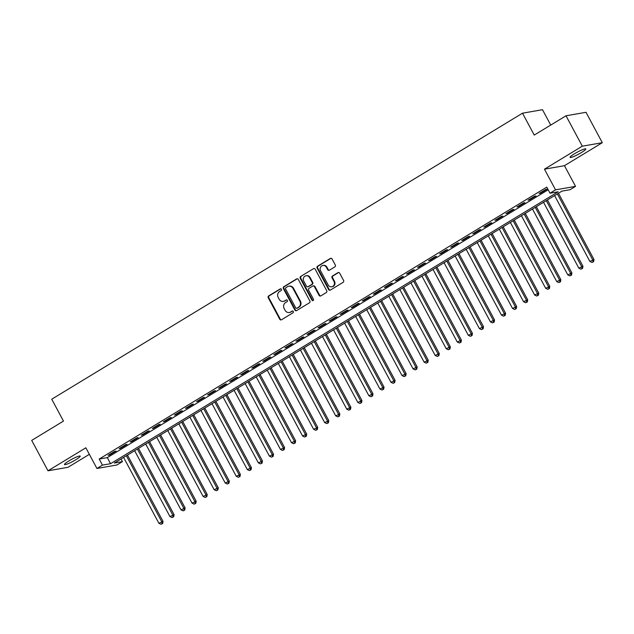 <?xml version="1.0" encoding="UTF-8"?>
<svg xmlns="http://www.w3.org/2000/svg" width="634" height="634" viewBox="0 0 634 634"><rect width="100%" height="100%" fill="white"/><g stroke="black" fill="none" stroke-linecap="round" stroke-linejoin="round"><path stroke-width="0.95" d="M281.417 289.278A0.959 0.88 -99.9 0 0 280.212 288.906L268.681 295.912A1.363 1.252 -99.9 0 0 268.237 297.758L279.76 319.243A1.363 1.252 -99.9 0 0 281.48 319.782L293.011 312.776A0.959 0.88 -99.9 0 0 292.393 311.001A0.959 0.88 -99.9 0 0 292.115 311.104L290.618 312.015A4.375 4.018 -99.9 0 1 285.102 310.303L284.143 308.512A4.375 4.018 -99.9 0 1 285.562 302.584L287.059 301.681A0.959 0.88 -99.9 0 0 286.441 299.898A0.959 0.88 -99.9 0 0 286.164 300.009L284.666 300.912A4.375 4.018 -99.9 0 1 279.15 299.2L278.191 297.409A4.375 4.018 -99.9 0 1 279.61 291.481L281.108 290.578A0.959 0.88 -99.9 0 0 281.417 289.278M280.767 288.803A0.959 0.88 -99.9 0 0 280.751 288.811L269.22 295.816A1.363 1.252 -99.9 0 0 268.776 297.663L280.299 319.148A1.363 1.252 -99.9 0 0 281.345 319.853M292.115 311.104L292.654 311.009A0.959 0.88 -99.9 0 0 292.654 311.009L290.618 312.015M286.719 299.898A0.959 0.88 -99.9 0 0 286.703 299.914L284.666 300.912M574.483 153.769A8.908 1.189 151.8 0 0 570.085 157.375A8.908 1.189 151.8 0 0 581.394 152.564A8.908 1.189 151.8 0 0 585.792 148.958A8.908 1.189 151.8 0 0 574.483 153.769M68.9 460.926A8.908 1.189 151.8 0 0 64.51 464.532A8.908 1.189 151.8 0 0 75.818 459.721A8.908 1.189 151.8 0 0 80.217 456.115A8.908 1.189 151.8 0 0 68.9 460.926M334.863 266.859A1.363 1.252 -99.9 0 0 335.307 265.004L332.073 258.981A1.363 1.252 -99.9 0 0 330.346 258.442L317.547 266.217A1.363 1.252 -99.9 0 0 317.103 268.071L328.626 289.556A1.363 1.252 -99.9 0 0 330.346 290.095L343.152 282.312A1.363 1.252 -99.9 0 0 343.596 280.466L339.689 273.183A1.363 1.252 -99.9 0 0 337.962 272.644L332.485 275.972A1.363 1.252 -99.9 0 0 332.042 277.827L333.975 281.441A3.653 3.36 -99.9 0 1 331.709 286.806A3.653 3.36 -99.9 0 1 328.174 284.967L320.59 270.821A3.653 3.36 -99.9 0 1 322.864 265.456A3.653 3.36 -99.9 0 1 326.391 267.294L327.659 269.648A1.363 1.252 -99.9 0 0 329.387 270.187L334.863 266.859M550.019 193.204L555.543 189.843L575.537 186.364L570.006 189.717L561.906 191.135L114.342 463.042L122.449 461.631L116.925 464.984L96.931 468.471L102.462 465.11L110.562 463.7L558.126 191.793L550.019 193.204L546.762 187.125L99.197 459.032L102.462 465.11M96.931 468.471L85.852 447.802L48.002 470.793L31.7 440.392L63.471 421.095L51.734 399.206L522.503 113.193L534.24 135.082L566.011 115.784L582.305 146.177L544.463 169.175L555.543 189.843M298.337 279.475A1.363 1.252 -99.9 0 0 296.617 278.936L283.818 286.719A1.363 1.252 -99.9 0 0 283.374 288.565L294.889 310.05A1.363 1.252 -99.9 0 0 296.617 310.589L309.416 302.814A1.363 1.252 -99.9 0 0 309.86 300.96L298.337 279.475M300.682 276.472L313.481 268.689A1.363 1.252 -99.9 0 1 315.209 269.228L326.724 290.713A1.363 1.252 -99.9 0 1 326.28 292.559L320.804 295.888A1.363 1.252 -99.9 0 1 319.076 295.357L314.409 286.639A1.363 1.252 -99.9 0 0 312.681 286.108L309.051 288.319A1.363 1.252 -99.9 0 0 308.607 290.166L313.465 299.24A0.959 0.88 -99.9 0 1 312.871 300.643A0.959 0.88 -99.9 0 1 311.952 300.159L300.239 278.318A1.363 1.252 -99.9 0 1 300.682 276.472L313.481 268.689M566.011 115.784L585.998 112.297L602.3 142.698L582.305 146.177M48.002 470.793L67.989 467.306L89.354 454.332M114.722 451.297L108.089 455.331L109.436 455.093L116.07 451.067L114.722 451.297M125.77 444.585L119.137 448.618L120.492 448.381L127.125 444.355L125.77 444.585M136.817 437.872L130.192 441.898L131.539 441.668L138.172 437.634L136.817 437.872M147.873 431.16L141.239 435.186L142.595 434.956L149.22 430.922L147.873 431.16M158.92 424.447L152.295 428.473L153.642 428.235L160.275 424.209L158.92 424.447M169.975 417.735L163.342 421.761L164.697 421.523L171.323 417.497L169.975 417.735M181.023 411.014L174.398 415.048L175.745 414.81L182.378 410.784L181.023 411.014M192.078 404.302L185.445 408.336L186.792 408.098L193.425 404.072L192.078 404.302M203.126 397.589L196.492 401.615L197.848 401.385L204.481 397.352L203.126 397.589M214.173 390.877L207.548 394.903L208.895 394.673L215.528 390.639L214.173 390.877M225.228 384.164L218.595 388.19L219.95 387.953L226.576 383.927L225.228 384.164M236.276 377.452L229.651 381.478L230.998 381.24L237.631 377.214L236.276 377.452M247.331 370.731L240.698 374.765L242.053 374.528L248.679 370.502L247.331 370.731M258.379 364.019L251.753 368.053L253.101 367.815L259.734 363.789L258.379 364.019M269.434 357.307L262.801 361.332L264.148 361.103L270.781 357.069L269.434 357.307M280.482 350.594L273.848 354.62L275.204 354.39L281.837 350.356L280.482 350.594M291.537 343.882L284.904 347.907L286.251 347.67L292.884 343.644L291.537 343.882M302.584 337.169L295.951 341.195L297.306 340.957L303.932 336.931L302.584 337.169M313.632 330.449L307.007 334.483L308.354 334.245L314.987 330.219L313.632 330.449M324.687 323.736L318.054 327.77L319.409 327.532L326.034 323.506L324.687 323.736M335.735 317.024L329.109 321.05L330.457 320.82L337.09 316.786L335.735 317.024M346.79 310.311L340.157 314.337L341.504 314.107L348.137 310.074L346.79 310.311M357.838 303.599L351.204 307.625L352.559 307.387L359.193 303.361L357.838 303.599M368.893 296.886L362.26 300.912L363.607 300.674L370.24 296.649L368.893 296.886M379.94 290.166L373.307 294.2L374.662 293.962L381.288 289.936L379.94 290.166M390.988 283.453L384.363 287.487L385.71 287.25L392.343 283.224L390.988 283.453M402.043 276.741L395.41 280.767L396.765 280.537L403.39 276.503L402.043 276.741M413.091 270.029L406.465 274.054L407.813 273.825L414.446 269.791L413.091 270.029M424.146 263.316L417.513 267.342L418.86 267.104L425.493 263.078L424.146 263.316M435.193 256.604L428.56 260.629L429.915 260.392L436.549 256.366L435.193 256.604M446.249 249.883L439.616 253.917L440.963 253.679L447.596 249.653L446.249 249.883M457.296 243.171L450.663 247.205L452.018 246.967L458.644 242.941L457.296 243.171M468.344 236.458L461.718 240.484L463.066 240.254L469.699 236.22L468.344 236.458M479.399 229.746L472.766 233.772L474.121 233.534L480.746 229.508L479.399 229.746M490.447 223.033L483.821 227.059L485.169 226.821L491.802 222.796L490.447 223.033M501.502 216.321L494.869 220.347L496.216 220.109L502.849 216.083L501.502 216.321M512.549 209.6L505.916 213.634L507.271 213.396L513.905 209.371L512.549 209.6M523.605 202.888L516.972 206.922L518.319 206.684L524.952 202.658L523.605 202.888M534.652 196.175L528.019 200.201L529.374 199.972L535.999 195.938L534.652 196.175M99.197 459.032L107.305 457.621L548.18 189.772M540.422 193.251L547.055 189.225L545.7 189.463L539.074 193.489L540.422 193.251L540.184 192.815M550.724 125.064L542.49 109.706L522.503 113.193M544.463 169.175L564.45 165.688L602.3 142.698M564.45 165.688L575.537 186.364M121.031 458.976L122.449 461.631M107.305 457.621L110.562 463.7M109.436 455.093L109.207 454.649M120.492 448.381L120.254 447.937M131.539 441.668L131.301 441.224M142.595 434.956L142.357 434.512M153.642 428.235L153.404 427.799M164.697 421.523L164.46 421.087M175.745 414.81L175.507 414.367M186.792 408.098L186.562 407.654M197.848 401.385L197.61 400.942M208.895 394.673L208.657 394.229M219.95 387.953L219.713 387.517M230.998 381.24L230.76 380.804M242.053 374.528L241.816 374.084M253.101 367.815L252.863 367.371M264.148 361.103L263.918 360.659M275.204 354.39L274.966 353.946M286.251 347.67L286.013 347.234M297.306 340.957L297.069 340.513M308.354 334.245L308.116 333.801M319.409 327.532L319.171 327.089M330.457 320.82L330.219 320.376M341.504 314.107L341.274 313.664M352.559 307.387L352.322 306.951M363.607 300.674L363.369 300.231M374.662 293.962L374.425 293.518M385.71 287.25L385.472 286.806M396.765 280.537L396.527 280.093M407.813 273.825L407.575 273.381M418.86 267.104L418.63 266.668M429.915 260.392L429.678 259.948M440.963 253.679L440.725 253.235M452.018 246.967L451.78 246.523M463.066 240.254L462.828 239.811M474.121 233.534L473.883 233.098M485.169 226.821L484.931 226.386M496.216 220.109L495.986 219.665M507.271 213.396L507.034 212.953M518.319 206.684L518.081 206.24M529.374 199.972L529.136 199.528M283.374 301.404L283.913 301.308A4.375 4.018 -99.9 0 0 285.213 300.817M289.326 312.499L289.865 312.404A4.375 4.018 -99.9 0 0 291.164 311.92M297.298 278.77A1.363 1.252 -99.9 0 0 297.156 278.841L284.357 286.623A1.363 1.252 -99.9 0 0 283.913 288.47L295.428 309.955A1.363 1.252 -99.9 0 0 296.474 310.66M285.902 287.662A0.959 0.88 -99.9 0 0 285.593 288.961L295.706 307.815A0.959 0.88 -99.9 0 0 296.91 308.187L298.487 307.236A4.375 4.018 -99.9 0 0 299.906 301.308L292.995 288.415A4.375 4.018 -99.9 0 0 287.479 286.703L285.902 287.662M296.625 308.298L297.172 308.203A0.959 0.88 -99.9 0 0 297.449 308.1L296.91 308.187M288.771 286.219L289.318 286.124A4.375 4.018 -99.9 0 1 293.534 288.319L300.445 301.213A4.375 4.018 -99.9 0 1 299.026 307.141L297.449 308.1M313.085 285.958L313.632 285.863A1.363 1.252 -99.9 0 1 314.947 286.552L319.623 295.262A1.363 1.252 -99.9 0 0 320.661 295.967M301.221 276.376A1.363 1.252 -99.9 0 0 300.778 278.223L312.491 300.072A0.959 0.88 -99.9 0 0 313.133 300.548M309.558 277.605A3.653 3.36 -99.9 0 0 306.032 275.766A3.653 3.36 -99.9 0 0 303.757 281.124L306.428 286.108A1.363 1.252 -99.9 0 0 308.156 286.647L311.785 284.436A1.363 1.252 -99.9 0 0 312.229 282.582L309.558 277.605L310.097 277.51A3.653 3.36 -99.9 0 0 306.571 275.671L306.032 275.766M307.752 286.798L308.29 286.703A1.363 1.252 -99.9 0 0 308.695 286.552L308.156 286.647M310.097 277.51L312.768 282.495A1.363 1.252 -99.9 0 1 312.324 284.341L308.695 286.552M322.864 265.456L323.403 265.361A3.653 3.36 -99.9 0 1 326.938 267.199L328.198 269.561A1.363 1.252 -99.9 0 0 329.244 270.258M331.709 286.806L332.248 286.711A3.653 3.36 -99.9 0 0 334.522 281.345L333.975 281.441M338.643 272.477A1.363 1.252 -99.9 0 0 338.508 272.557L333.024 275.877A1.363 1.252 -99.9 0 0 332.581 277.732L334.522 281.345M331.027 258.276A1.363 1.252 -99.9 0 0 330.893 258.347L318.094 266.129A1.363 1.252 -99.9 0 0 317.642 267.976L329.165 289.461A1.363 1.252 -99.9 0 0 330.211 290.166M123.59 457.423L158.904 523.28L163.017 521.37L127.466 455.069M162.09 523.621L160.988 524.294L162.637 523.525L162.09 523.621L161.67 521.608L126.356 455.743M160.988 524.294L158.904 523.28M163.017 521.37L162.637 523.525M134.646 450.711L169.96 516.567L174.073 514.657L138.521 448.357M173.145 516.908L172.036 517.574L173.684 516.813L173.145 516.908L172.717 514.895L137.404 449.031M172.036 517.574L169.96 516.567M174.073 514.657L173.684 516.813M145.693 443.998L181.007 509.855L185.12 507.945L149.569 441.636M184.193 510.188L183.091 510.861L184.732 510.101L184.193 510.188L183.773 508.175L148.459 442.318M183.091 510.861L181.007 509.855M185.12 507.945L184.732 510.101M156.741 437.286L192.062 503.142L196.175 501.225L160.624 434.924M195.248 503.475L194.139 504.149L195.787 503.38L195.248 503.475L194.82 501.462L159.506 435.606M194.139 504.149L192.062 503.142M196.175 501.225L195.787 503.38M167.796 430.565L203.11 496.43L207.223 494.512L171.671 428.212M206.296 496.763L205.194 497.436L206.835 496.668L206.296 496.763L205.876 494.75L170.562 428.893M205.194 497.436L203.11 496.43M207.223 494.512L206.835 496.668M178.843 423.853L214.157 489.717L218.27 487.8L182.727 421.499M217.343 490.05L216.242 490.724L217.89 489.955L217.343 490.05L216.923 488.037L181.609 422.173M216.242 490.724L214.157 489.717M218.27 487.8L217.89 489.955M189.899 417.14L225.213 482.997L229.326 481.087L193.774 414.787M228.398 483.338L227.289 484.004L228.937 483.243L228.398 483.338L227.971 481.325L192.657 415.46M227.289 484.004L225.213 482.997M229.326 481.087L228.937 483.243M200.946 410.428L236.26 476.285L240.373 474.375L204.822 408.074M239.446 476.625L238.344 477.291L239.993 476.53L239.446 476.625L239.026 474.612L203.712 408.748M238.344 477.291L236.26 476.285M240.373 474.375L239.993 476.53M212.002 403.715L247.315 469.572L251.429 467.662L215.877 401.354M250.501 469.905L249.392 470.579L251.04 469.818L250.501 469.905L250.073 467.892L214.76 402.035M249.392 470.579L247.315 469.572M251.429 467.662L251.04 469.818M223.049 396.995L258.363 462.86L262.476 460.942L226.924 394.641M261.549 463.192L260.447 463.866L262.088 463.097L261.549 463.192L261.129 461.18L225.815 395.323M260.447 463.866L258.363 462.86M262.476 460.942L262.088 463.097M234.097 390.282L269.418 456.147L273.531 454.229L237.98 387.929M272.604 456.48L271.495 457.154L273.143 456.385L272.604 456.48L272.176 454.467L236.862 388.61M271.495 457.154L269.418 456.147M273.531 454.229L273.143 456.385M245.152 383.57L280.466 449.435L284.579 447.517L249.027 381.216M283.652 449.768L282.55 450.441L284.19 449.672L283.652 449.768L283.232 447.755L247.918 381.89M282.55 450.441L280.466 449.435M284.579 447.517L284.19 449.672M256.199 376.858L291.513 442.714L295.626 440.804L260.083 374.504M294.699 443.055L293.597 443.721L295.246 442.96L294.699 443.055L294.279 441.042L258.965 375.177M293.597 443.721L291.513 442.714M295.626 440.804L295.246 442.96M267.255 370.145L302.569 436.002L306.682 434.092L271.13 367.791M305.754 436.343L304.645 437.008L306.293 436.247L305.754 436.343L305.326 434.33L270.013 368.465M304.645 437.008L302.569 436.002M306.682 434.092L306.293 436.247M278.302 363.433L313.616 429.289L317.729 427.379L282.178 361.071M316.802 429.622L315.7 430.296L317.349 429.535L316.802 429.622L316.382 427.609L281.068 361.752M315.7 430.296L313.616 429.289M317.729 427.379L317.349 429.535M289.358 356.712L324.671 422.577L328.784 420.659L293.233 354.358M327.857 422.91L326.748 423.583L328.396 422.815L327.857 422.91L327.429 420.897L292.115 355.04M326.748 423.583L324.671 422.577M328.784 420.659L328.396 422.815M300.405 350L335.719 415.864L339.832 413.947L304.28 347.646M338.905 416.197L337.803 416.871L339.444 416.102L338.905 416.197L338.485 414.184L303.171 348.328M337.803 416.871L335.719 415.864M339.832 413.947L339.444 416.102M311.452 343.287L346.774 409.152L350.887 407.234L315.336 340.933M349.96 409.485L348.851 410.158L350.499 409.39L349.96 409.485L349.532 407.472L314.218 341.607M348.851 410.158L346.774 409.152M350.887 407.234L350.499 409.39M322.508 336.575L357.822 402.432L361.935 400.522L326.383 334.221M361.008 402.772L359.906 403.438L361.546 402.677L361.008 402.772L360.587 400.759L325.274 334.895M359.906 403.438L357.822 402.432M361.935 400.522L361.546 402.677M333.555 329.862L368.869 395.719L372.982 393.809L337.439 327.509M372.055 396.06L370.953 396.726L372.602 395.965L372.055 396.06L371.635 394.039L336.321 328.182M370.953 396.726L368.869 395.719M372.982 393.809L372.602 395.965M344.611 323.15L379.924 389.007L384.038 387.097L348.486 320.788M383.11 389.339L382.001 390.013L383.649 389.252L383.11 389.339L382.682 387.326L347.369 321.47M382.001 390.013L379.924 389.007M384.038 387.097L383.649 389.252M355.658 316.429L390.972 382.294L395.085 380.376L359.533 314.076M394.158 382.627L393.056 383.301L394.705 382.532L394.158 382.627L393.738 380.614L358.424 314.757M393.056 383.301L390.972 382.294M395.085 380.376L394.705 382.532M366.714 309.717L402.027 375.582L406.14 373.664L370.589 307.363M405.213 375.914L404.104 376.588L405.752 375.819L405.213 375.914L404.785 373.901L369.471 308.045M404.104 376.588L402.027 375.582M406.14 373.664L405.752 375.819M377.761 303.004L413.075 368.869L417.188 366.951L381.636 300.651M416.261 369.202L415.159 369.876L416.8 369.107L416.261 369.202L415.841 367.189L380.527 301.324M415.159 369.876L413.075 368.869M417.188 366.951L416.8 369.107M388.808 296.292L424.13 362.149L428.243 360.239L392.692 293.938M427.316 362.489L426.206 363.155L427.855 362.394L427.316 362.489L426.888 360.477L391.574 294.612M426.206 363.155L424.13 362.149M428.243 360.239L427.855 362.394M399.864 289.579L435.178 355.436L439.291 353.526L403.739 287.226M438.363 355.777L437.262 356.443L438.902 355.682L438.363 355.777L437.943 353.756L402.63 287.899M437.262 356.443L435.178 355.436M439.291 353.526L438.902 355.682M410.911 282.867L446.225 348.724L450.338 346.814L414.794 280.505M449.411 349.057L448.309 349.73L449.958 348.969L449.411 349.057L448.991 347.044L413.677 281.187M448.309 349.73L446.225 348.724M450.338 346.814L449.958 348.969M421.967 276.147L457.28 342.011L461.394 340.093L425.842 273.793M460.466 342.344L459.357 343.018L461.005 342.249L460.466 342.344L460.038 340.331L424.725 274.474M459.357 343.018L457.28 342.011M461.394 340.093L461.005 342.249M433.014 269.434L468.328 335.299L472.441 333.381L436.889 267.08M471.514 335.632L470.412 336.305L472.061 335.537L471.514 335.632L471.094 333.619L435.78 267.762M470.412 336.305L468.328 335.299M472.441 333.381L472.061 335.537M444.069 262.722L479.383 328.586L483.496 326.668L447.945 260.368M482.569 328.919L481.46 329.593L483.108 328.824L482.569 328.919L482.141 326.906L446.827 261.042M481.46 329.593L479.383 328.586M483.496 326.668L483.108 328.824M455.117 256.009L490.431 321.866L494.544 319.956L458.992 253.655M493.617 322.207L492.515 322.872L494.155 322.112L493.617 322.207L493.197 320.194L457.883 254.329M492.515 322.872L490.431 321.866M494.544 319.956L494.155 322.112M466.164 249.297L501.486 315.153L505.599 313.244L470.048 246.943M504.672 315.494L503.562 316.16L505.211 315.399L504.672 315.494L504.244 313.473L468.93 247.617M503.562 316.16L501.486 315.153M505.599 313.244L505.211 315.399M477.22 242.584L512.534 308.441L516.647 306.531L481.095 240.223M515.719 308.774L514.618 309.447L516.258 308.687L515.719 308.774L515.299 306.761L479.986 240.904M514.618 309.447L512.534 308.441M516.647 306.531L516.258 308.687M488.267 235.864L523.581 301.729L527.694 299.811L492.15 233.51M526.775 302.061L525.665 302.735L527.314 301.966L526.775 302.061L526.347 300.048L491.033 234.192M525.665 302.735L523.581 301.729M527.694 299.811L527.314 301.966M499.323 229.151L534.636 295.016L538.749 293.098L503.198 226.798M537.822 295.349L536.713 296.023L538.361 295.254L537.822 295.349L537.394 293.336L502.08 227.471M536.713 296.023L534.636 295.016M538.749 293.098L538.361 295.254M510.37 222.439L545.684 288.304L549.797 286.386L514.245 220.085M548.87 288.636L547.768 289.31L549.416 288.541L548.87 288.636L548.45 286.623L513.136 220.759M547.768 289.31L545.684 288.304M549.797 286.386L549.416 288.541M521.425 215.726L556.739 281.583L560.852 279.673L525.301 213.373M559.925 281.924L558.816 282.59L560.464 281.829L559.925 281.924L559.497 279.911L524.183 214.046M558.816 282.59L556.739 281.583M560.852 279.673L560.464 281.829M532.473 209.014L567.787 274.871L571.9 272.961L536.348 206.66M570.972 275.211L569.871 275.877L571.511 275.116L570.972 275.211L570.552 273.191L535.239 207.334M569.871 275.877L567.787 274.871M571.9 272.961L571.511 275.116M543.528 202.301L578.842 268.158L582.955 266.248L547.404 199.94M582.028 268.491L580.918 269.165L582.567 268.396L582.028 268.491L581.6 266.478L546.286 200.621M580.918 269.165L578.842 268.158M582.955 266.248L582.567 268.396M554.576 195.581L589.889 261.446L594.003 259.528L558.451 193.227M593.075 261.779L591.974 262.452L593.614 261.683L593.075 261.779L592.655 259.766L557.341 193.909M591.974 262.452L589.889 261.446M594.003 259.528L593.614 261.683M280.751 288.811L280.212 288.906M286.703 299.914L286.164 300.009M280.299 319.148L279.76 319.243M268.776 297.663L268.237 297.758M269.22 295.816L268.681 295.912M295.428 309.955L294.889 310.05M283.913 288.47L283.374 288.565M284.357 286.623L283.818 286.719M297.156 278.841L296.617 278.936M299.026 307.141L298.487 307.236M300.445 301.213L299.906 301.308M293.534 288.319L292.995 288.415M319.623 295.262L319.076 295.357M314.947 286.552L314.409 286.639M312.491 300.072L311.952 300.159M300.778 278.223L300.239 278.318M312.324 284.341L311.785 284.436M312.768 282.495L312.229 282.582M328.198 269.561L327.659 269.648M326.938 267.199L326.391 267.294M332.581 277.732L332.042 277.827M333.024 275.877L332.485 275.972M338.508 272.557L337.962 272.644M329.165 289.461L328.626 289.556M317.642 267.976L317.103 268.071M318.094 266.129L317.547 266.217M330.893 258.347L330.346 258.442"/></g></svg>
